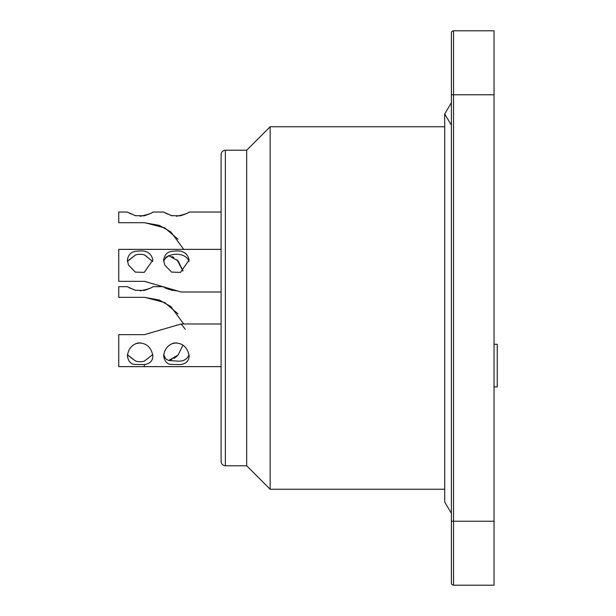 <?xml version="1.0" encoding="UTF-8"?>
<svg xmlns="http://www.w3.org/2000/svg" width="616" height="616" viewBox="0 0 616 616"><rect width="100%" height="100%" fill="white"/><g stroke="black" fill="none" stroke-linecap="round" stroke-linejoin="round"><path stroke-width="0.92" d="M451.397 583.067L451.397 32.933A2.133 2.133 -45.4 0 1 453.53 30.8L494.047 30.8L453.53 30.8L453.53 585.2A2.133 2.133 0 0 1 451.397 583.067M494.047 30.8L494.047 585.2L453.53 585.2M451.397 125.202L444.713 113.96L451.397 102.718M221.105 461.523L221.105 154.477C221.375 151.898 222.8 150.481 225.371 150.212L225.371 465.788C222.8 465.519 221.375 464.102 221.105 461.523M225.371 465.788L246.693 465.788L246.693 150.212L225.371 150.212M246.693 465.788L270.155 489.243L270.155 126.757L246.693 150.212M127.389 212.043L118.757 212.043L118.757 222.707L144.344 222.707L159.259 225.348L170.848 231.924L183.73 249.365M140.132 216.262C147.478 214.73 151.729 213.329 152.876 212.043C152.699 212.651 149.834 213.906 144.275 215.8L135.297 215.654L127.389 212.143M129.283 213.182L136.059 215.839M178.024 239.231L164.703 227.889L144.721 222.707M176.384 216.262C183.73 214.73 187.98 213.329 189.127 212.043C188.95 212.651 186.086 213.906 180.526 215.8L171.548 215.654L163.64 212.143M165.535 213.182L172.303 215.839M127.427 261.138L135.435 255.032L127.443 261.323M152.191 249.365L118.757 249.365L118.757 281.343L144.344 281.343L181.127 291.976M135.435 255.032A12.797 11.08 180 0 1 144.537 254.97M152.876 260.021L144.275 272.364L135.297 272.103L128.444 264.949L127.389 260.067C128.305 254.154 131.816 251.182 137.922 251.166C146.277 250.011 151.267 252.96 152.876 260.021M144.721 255.032L152.791 261.5L144.56 255.009M168.661 255.648L178.109 260.907L183.029 271.032M189.127 260.021L180.526 272.364L171.548 272.103L164.688 264.949L163.64 260.067C164.549 254.154 168.06 251.182 174.166 251.166C182.529 250.011 187.51 252.96 189.127 260.021M189.035 261.507C186.225 252.036 167.213 251.675 163.702 261.384M118.757 249.365L221.105 249.365M182.967 271.071L177.031 259.79M173.905 257.503L171.926 256.587M175.845 290.552L144.567 281.35M165.589 257.496L168.807 255.632M127.389 286.679L118.757 286.679L118.757 297.335L144.344 297.335L159.259 299.984L170.848 306.56L183.73 323.993M140.132 290.891C147.478 289.358 151.729 287.957 152.876 286.679C152.699 287.287 149.834 288.534 144.275 290.429L135.297 290.282L127.389 286.771M129.283 287.811L136.059 290.467M178.024 313.86L164.703 302.518L144.721 297.343M176.692 290.891C169.7 289.874 165.35 288.504 163.64 286.771M165.535 287.811L172.303 290.467M127.443 354.955L135.435 360.968L127.466 354.77M152.783 354.554L144.46 361.053A12.797 11.08 -0 0 1 135.435 360.968M118.757 366.635L221.105 366.635L118.757 366.635L118.757 334.657L144.344 334.657L181.273 323.978L221.105 323.993M152.876 355.979C152.699 360.976 149.834 363.84 144.275 364.564L135.297 364.449C130.954 364.333 128.321 361.492 127.389 355.933C128.305 349.002 131.816 344.69 137.922 342.989C146.277 342.789 151.267 347.116 152.876 355.979M182.921 345.122L178.139 355.032L168.807 360.368M181.751 323.993L181.273 323.978M189.127 355.979C188.95 360.976 186.086 363.84 180.526 364.564L171.548 364.449C167.206 364.333 164.572 361.492 163.64 355.933C164.549 349.002 168.06 344.69 174.166 342.989C182.529 342.789 187.51 347.116 189.127 355.979M163.694 354.962C164.549 358.065 166.497 359.937 169.539 360.583L178.371 361.161C183.861 361.284 187.41 359.082 189.027 354.554M140.471 342.827L135.997 343.589M152.783 354.57L144.56 360.991M168.715 360.337L171.926 359.413M173.905 358.497L177.031 356.21M175.845 325.448L176.669 325.125M181.127 324.024L185.331 329.321M152.191 366.635L144.344 366.635L144.344 364.549M176.715 342.827L172.249 343.589M165.589 358.504L163.717 354.731M494.047 344.252L497.243 344.252L497.243 386.894L494.047 386.894M451.397 521.228L494.047 521.228M494.047 94.772L451.397 94.772M451.397 513.282L444.713 502.04L444.713 113.96M444.713 126.757L270.155 126.757M444.713 489.243L270.155 489.243M152.876 212.043L163.64 212.043M189.127 212.043L221.105 212.043M181.127 292.007L221.105 292.007M152.876 286.679L163.64 286.679"/></g></svg>

